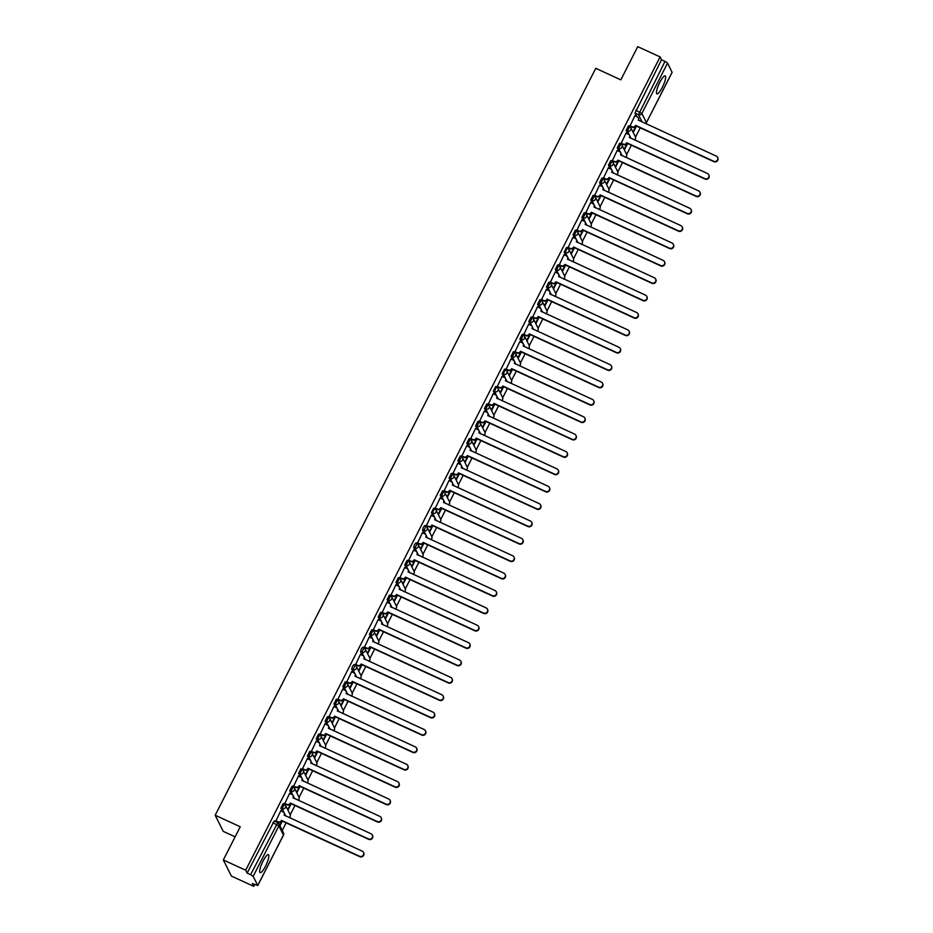 <?xml version="1.0" encoding="UTF-8"?>
<svg xmlns="http://www.w3.org/2000/svg" width="933" height="933" viewBox="0 0 933 933"><rect width="100%" height="100%" fill="white"/><g stroke="black" fill="none" stroke-linecap="round" stroke-linejoin="round"><path stroke-width="1.4" d="M283.142 803.663L280.88 808.118L282.116 808.689L284.378 804.234A2.542 2.437 153.4 0 1 285.498 807.5A2.542 2.437 -26.6 0 1 282.116 808.689L285.801 816.06M291.994 786.297L289.731 790.752L290.968 791.312L293.23 786.857A2.542 2.437 153.4 0 1 294.35 790.123A2.542 2.437 -26.6 0 1 290.968 791.312L294.653 798.683M300.858 768.92L298.583 773.375L299.82 773.935L302.094 769.48A2.542 2.437 153.4 0 1 303.202 772.746A2.542 2.437 -26.6 0 1 299.82 773.935L303.505 781.318M309.709 751.543L307.435 755.998L308.671 756.57L310.946 752.115A2.542 2.437 153.4 0 1 312.054 755.368A2.542 2.437 -26.6 0 1 308.671 756.57L312.357 763.94M318.561 734.166L316.287 738.621L317.523 739.193L319.797 734.737A2.542 2.437 153.4 0 1 320.905 737.991A2.542 2.437 -26.6 0 1 317.523 739.193L321.209 746.563M327.413 716.789L325.139 721.244L326.375 721.815L328.649 717.36A2.542 2.437 153.4 0 1 329.757 720.614A2.542 2.437 -26.6 0 1 326.375 721.815L330.06 729.186M336.265 699.412L333.991 703.867L335.227 704.438L337.501 699.983A2.542 2.437 153.4 0 1 338.609 703.237A2.542 2.437 -26.6 0 1 335.227 704.438L338.912 711.809M345.117 682.035L342.854 686.49L344.09 687.061L346.353 682.606A2.542 2.437 153.4 0 1 347.473 685.872A2.542 2.437 -26.6 0 1 344.09 687.061L347.776 694.432M353.969 664.669L352.511 666.244L351.706 669.124L352.942 669.684L355.205 665.229A2.542 2.437 153.4 0 1 356.324 668.495A2.542 2.437 -26.6 0 1 352.942 669.684L356.628 677.055M362.82 647.292L361.363 648.867L360.558 651.747L361.794 652.307L364.057 647.852A2.542 2.437 153.4 0 1 365.176 651.117A2.542 2.437 -26.6 0 1 361.794 652.307L365.479 659.689M371.684 629.915L369.41 634.37L370.646 634.941L372.92 630.486A2.542 2.437 153.4 0 1 374.028 633.74A2.542 2.437 -26.6 0 1 370.646 634.941L374.331 642.312M380.536 612.538L378.262 616.993L379.498 617.564L381.772 613.109A2.542 2.437 153.4 0 1 382.88 616.363A2.542 2.437 -26.6 0 1 379.498 617.564L383.183 624.935M389.388 595.161L387.113 599.616L388.35 600.187L390.624 595.732A2.542 2.437 153.4 0 1 391.732 598.986A2.542 2.437 -26.6 0 1 388.35 600.187L392.035 607.558M398.239 577.784L395.965 582.239L397.201 582.81L399.476 578.355A2.542 2.437 153.4 0 1 400.584 581.609A2.542 2.437 -26.6 0 1 397.201 582.81L400.887 590.181M407.091 560.406L404.817 564.862L406.053 565.433L408.327 560.978A2.542 2.437 153.4 0 1 409.435 564.243A2.542 2.437 -26.6 0 1 406.053 565.433L409.739 572.804M415.943 543.041L414.485 544.615L413.681 547.496L414.917 548.056L417.179 543.601A2.542 2.437 153.4 0 1 418.299 546.866A2.542 2.437 -26.6 0 1 414.917 548.056L418.602 555.427M424.795 525.664L423.337 527.238L422.532 530.119L423.769 530.679L426.031 526.224A2.542 2.437 153.4 0 1 427.151 529.489A2.542 2.437 -26.6 0 1 423.769 530.679L427.454 538.061M433.647 508.287L431.384 512.742L432.62 513.313L433.425 510.433L434.883 508.858A2.542 2.437 153.4 0 1 436.003 512.112A2.542 2.437 -26.6 0 1 432.62 513.313L436.306 520.684M442.51 490.91L440.236 495.365L441.472 495.936L443.746 491.481A2.542 2.437 153.4 0 1 444.854 494.735A2.542 2.437 -26.6 0 1 441.472 495.936L445.158 503.307M451.362 473.532L449.088 477.988L450.324 478.559L452.598 474.104A2.542 2.437 153.4 0 1 453.706 477.358A2.542 2.437 -26.6 0 1 450.324 478.559L454.009 485.93M460.214 456.155L457.94 460.61L459.176 461.182L461.45 456.727A2.542 2.437 153.4 0 1 462.558 459.981A2.542 2.437 -26.6 0 1 459.176 461.182L462.861 468.553M469.066 438.778L466.792 443.233L468.028 443.805L470.302 439.35A2.542 2.437 153.4 0 1 471.41 442.615A2.542 2.437 -26.6 0 1 468.028 443.805L471.713 451.175M477.918 421.413L475.643 425.868L476.88 426.428L479.154 421.973A2.542 2.437 153.4 0 1 480.262 425.238A2.542 2.437 -26.6 0 1 476.88 426.428L480.565 433.798M486.769 404.036L484.495 408.491L485.731 409.051L488.006 404.595A2.542 2.437 153.4 0 1 489.125 407.861A2.542 2.437 -26.6 0 1 485.731 409.051L489.417 416.433M495.621 386.659L493.359 391.114L494.595 391.685L495.4 388.804L496.857 387.23A2.542 2.437 153.4 0 1 497.977 390.484A2.542 2.437 -26.6 0 1 494.595 391.685L498.28 399.056M504.473 369.281L502.211 373.736L503.447 374.308L504.252 371.427L505.709 369.853A2.542 2.437 153.4 0 1 506.829 373.107A2.542 2.437 -26.6 0 1 503.447 374.308L507.132 381.679M513.325 351.904L511.062 356.359L512.299 356.931L514.561 352.476A2.542 2.437 153.4 0 1 515.681 355.73A2.542 2.437 -26.6 0 1 512.299 356.931L515.984 364.302M522.188 334.527L519.914 338.982L521.15 339.554L523.425 335.099A2.542 2.437 153.4 0 1 524.533 338.352A2.542 2.437 -26.6 0 1 521.15 339.554L524.836 346.924M531.04 317.15L528.766 321.605L530.002 322.177L532.276 317.721A2.542 2.437 153.4 0 1 533.384 320.987A2.542 2.437 -26.6 0 1 530.002 322.177L533.688 329.547M539.892 299.785L537.618 304.24L538.854 304.799L541.128 300.344A2.542 2.437 153.4 0 1 542.236 303.61A2.542 2.437 -26.6 0 1 538.854 304.799L542.539 312.17M548.744 282.407L546.47 286.863L547.706 287.422L549.98 282.967A2.542 2.437 153.4 0 1 551.088 286.233A2.542 2.437 -26.6 0 1 547.706 287.422L551.391 294.805M557.596 265.03L555.322 269.485L556.558 270.057L558.832 265.602A2.542 2.437 153.4 0 1 559.94 268.856A2.542 2.437 -26.6 0 1 556.558 270.057L560.243 277.428M566.448 247.653L564.185 252.108L565.421 252.68L566.226 249.799L567.684 248.225A2.542 2.437 153.4 0 1 568.803 251.478A2.542 2.437 -26.6 0 1 565.421 252.68L569.107 260.05M575.299 230.276L573.037 234.731L574.273 235.303L576.536 230.848A2.542 2.437 153.4 0 1 577.655 234.101A2.542 2.437 -26.6 0 1 574.273 235.303L577.959 242.673M584.151 212.899L581.889 217.354L583.125 217.925L585.388 213.47A2.542 2.437 153.4 0 1 586.507 216.724A2.542 2.437 -26.6 0 1 583.125 217.925L586.81 225.296M593.015 195.522L590.741 199.977L591.977 200.548L594.251 196.093A2.542 2.437 153.4 0 1 595.359 199.359A2.542 2.437 -26.6 0 1 591.977 200.548L595.662 207.919M601.867 178.156L599.592 182.611L600.829 183.171L603.103 178.716A2.542 2.437 153.4 0 1 604.211 181.982A2.542 2.437 -26.6 0 1 600.829 183.171L604.514 190.542M610.718 160.779L608.444 165.234L609.681 165.794L611.955 161.339A2.542 2.437 153.4 0 1 613.063 164.605A2.542 2.437 -26.6 0 1 609.681 165.794L613.366 173.176M619.57 143.402L617.296 147.857L618.532 148.429L620.807 143.974A2.542 2.437 153.4 0 1 621.914 147.227A2.542 2.437 -26.6 0 1 618.532 148.429L622.218 155.799M628.422 126.025L626.148 130.48L627.384 131.052L629.658 126.596A2.542 2.437 153.4 0 1 630.766 129.85A2.542 2.437 -26.6 0 1 627.384 131.052L631.07 138.422M662.325 87.399A9.901 2.228 114.7 0 0 665.194 75.888A9.901 2.228 114.7 0 0 659.806 82.361A9.901 2.228 114.7 0 0 656.937 93.871A9.901 2.228 114.7 0 0 662.325 87.399M265.52 866.174A9.901 2.228 114.7 0 0 268.389 854.663A9.901 2.228 114.7 0 0 263.001 861.147A9.901 2.228 114.7 0 0 260.12 872.658A9.901 2.228 114.7 0 0 265.52 866.174M223.337 859.958L240.248 826.766L215.185 815.255L595.767 68.331L620.83 79.841L637.74 46.65L660.097 56.925L245.706 870.232L223.337 859.958L231.396 876.075L253.764 886.35L254.662 884.566M282.256 830.428L286.116 822.859M290.221 814.789L294.968 805.482M299.073 797.423L303.82 788.105M307.925 780.046L312.672 770.728M316.777 762.669L321.523 753.351M325.629 745.292L330.375 735.974M334.481 727.915L339.227 718.597M343.344 710.538L348.091 701.231M352.196 693.161L356.942 683.854M361.048 675.795L365.794 666.477M369.9 658.418L374.646 649.1M378.751 641.041L383.498 631.723M387.603 623.664L392.35 614.346M396.455 606.287L401.202 596.968M405.307 588.91L410.054 579.603M414.17 571.532L418.917 562.226M423.022 554.167L427.769 544.849M431.874 536.79L436.621 527.472M440.726 519.413L445.473 510.094M449.578 502.036L454.324 492.717M458.43 484.659L463.176 475.34M467.281 467.281L472.028 457.975M476.133 449.904L480.88 440.598M484.997 432.539L489.732 423.22M493.849 415.162L498.595 405.843M502.7 397.785L507.447 388.466M511.552 380.407L516.299 371.089M520.404 363.03L525.151 353.712M529.256 345.653L534.003 336.346M538.108 328.276L542.854 318.969M546.96 310.911L551.706 301.592M555.811 293.533L560.558 284.215M564.675 276.156L569.422 266.838M573.527 258.779L578.273 249.461M582.379 241.402L587.125 232.084M591.23 224.025L595.977 214.718M600.082 206.648L604.829 197.341M608.934 189.282L613.681 179.964M617.786 171.905L622.533 162.587M626.638 154.528L631.384 145.21M635.501 137.151L640.248 127.833M235.116 836.831L223.244 831.373L215.185 815.255M253.764 886.35L252.33 883.493L257.741 885.487L253.181 876.355L250.615 874.676L277.777 822.638A2.542 2.437 -26.6 0 1 278.909 823.734A2.542 2.542 0 0 0 277.707 822.568L274.29 821.04M245.706 870.232L247.128 873.078L250.615 874.676M636.773 116.637L635.011 113.103L638.487 114.701L665.007 61.38L667.585 63.059L672.052 72.354M665.007 61.38L661.532 59.782L660.097 56.925M634.872 115.774L629.985 126.083M626.02 133.151L621.133 143.46M617.168 150.516L612.281 160.838M608.316 167.893L603.429 178.203M599.464 185.27L594.578 195.58M590.612 202.648L585.726 212.957M581.76 220.025L576.874 230.334M572.909 237.402L568.01 247.712M564.045 254.779L559.159 265.089M555.193 272.144L550.307 282.466M546.341 289.522L541.455 299.831M537.49 306.899L532.603 317.208M528.638 324.276L523.751 334.585M519.786 341.653L514.899 351.963M510.934 359.03L506.048 369.34M502.082 376.407L497.196 386.717M493.23 393.773L488.332 404.094M484.367 411.15L479.48 421.459M475.515 428.527L470.629 438.837M466.663 445.904L461.777 456.214M457.811 463.281L452.925 473.591M448.96 480.658L444.073 490.968M440.108 498.035L435.221 508.345M431.256 515.401L426.369 525.711M422.404 532.778L417.506 543.088M413.541 550.155L408.654 560.465M404.689 567.532L399.802 577.842M395.837 584.909L390.95 595.219M386.985 602.286L382.098 612.596M378.133 619.664L373.247 629.973M369.281 637.029L364.395 647.339M360.43 654.406L355.543 664.716M351.578 671.783L346.679 682.093M342.714 689.16L337.828 699.47M333.862 706.538L328.976 716.847M325.011 723.915L320.124 734.224M316.159 741.292L311.272 751.601M307.307 758.657L302.42 768.967M298.455 776.034L293.568 786.344M289.603 793.412L284.717 803.721M280.751 810.789L275.865 821.098M282.641 811.663L280.88 808.118M291.493 794.286L289.731 790.752M300.356 776.909L298.583 773.375M309.208 759.532L307.435 755.998M318.06 742.155L316.287 738.621M326.912 724.778L325.139 721.244M335.763 707.412L333.991 703.867M344.615 690.035L342.854 686.49M353.467 672.658L351.706 669.124M362.319 655.281L360.558 651.747M371.182 637.904L369.41 634.37M380.034 620.527L378.262 616.993M388.886 603.15L387.113 599.616M397.738 585.784L395.965 582.239M406.59 568.407L404.817 564.862M415.442 551.03L413.681 547.496M424.293 533.653L422.532 530.119M433.145 516.276L431.384 512.742M441.997 498.898L440.236 495.365M450.861 481.521L449.088 477.988M459.712 464.156L457.94 460.61M468.564 446.779L466.792 443.233M477.416 429.402L475.643 425.868M486.268 412.024L484.495 408.491M495.12 394.647L493.359 391.114M503.972 377.27L502.211 373.736M512.823 359.893L511.062 356.359M521.687 342.528L519.914 338.982M530.539 325.151L528.766 321.605M539.391 307.773L537.618 304.24M548.242 290.396L546.47 286.863M557.094 273.019L555.322 269.485M565.946 255.642L564.185 252.108M574.798 238.265L573.037 234.731M583.65 220.899L581.889 217.354M592.513 203.522L590.741 199.977M601.365 186.145L599.592 182.611M610.217 168.768L608.444 165.234M619.069 151.391L617.296 147.857M627.921 134.014L626.148 130.48M279.958 825.833L282.349 821.122M287.935 810.171L291.213 803.756M296.787 792.793L300.064 786.379M305.639 775.416L308.916 769.002M314.503 758.039L317.768 751.625M323.354 740.662L326.62 734.248M332.206 723.297L335.472 716.871M341.058 705.919L344.324 699.493M349.91 688.542L353.175 682.128M358.762 671.165L362.039 664.751M367.614 653.788L370.891 647.374M376.466 636.411L379.743 629.997M385.329 619.034L388.594 612.619M394.181 601.668L397.446 595.242M403.033 584.291L406.298 577.865M411.885 566.914L415.15 560.5M420.736 549.537L424.002 543.123M429.588 532.16L432.854 525.745M438.44 514.783L441.717 508.368M447.292 497.406L450.569 490.991M456.144 480.04L459.421 473.614M465.007 462.663L468.273 456.237M473.859 445.286L477.125 438.872M482.711 427.909L485.976 421.494M491.563 410.532L494.828 404.117M500.415 393.155L503.68 386.74M509.266 375.777L512.544 369.363M518.118 358.412L521.395 351.986M526.97 341.035L530.247 334.62M535.834 323.658L539.099 317.243M544.685 306.281L547.951 299.866M553.537 288.903L556.803 282.489M562.389 271.526L565.655 265.112M571.241 254.149L574.506 247.735M580.093 236.784L583.37 230.358M588.945 219.407L592.222 212.992M597.796 202.029L601.074 195.615M606.66 184.652L609.925 178.238M615.512 167.275L618.777 160.861M624.364 149.898L627.629 143.484M633.215 132.521L636.481 126.107M636.084 125.932L632.971 132.043M247.128 873.078L274.22 820.958M661.532 59.782L635.011 113.103M627.233 143.297L624.119 149.42M618.381 160.674L615.267 166.797M609.529 178.051L606.415 184.174M600.677 195.429L597.563 201.54M591.825 212.806L588.711 218.917M582.973 230.183L579.848 236.294M574.11 247.56L570.996 253.671M565.258 264.925L562.144 271.048M556.406 282.302L553.292 288.425M547.554 299.68L544.44 305.802M538.703 317.057L535.589 323.168M529.851 334.434L526.737 340.545M520.999 351.811L517.885 357.922M512.147 369.188L509.021 375.299M503.295 386.554L500.17 392.676M494.432 403.931L491.318 410.054M485.58 421.308L482.466 427.431M476.728 438.685L473.614 444.796M467.876 456.062L464.762 462.173M459.024 473.439L455.91 479.55M450.173 490.816L447.059 496.927M441.321 508.182L438.207 514.305M432.469 525.559L429.343 531.682M423.605 542.936L420.491 549.059M414.753 560.313L411.64 566.424M405.902 577.69L402.788 583.801M397.05 595.067L393.936 601.179M388.198 612.445L385.084 618.556M379.346 629.81L376.232 635.933M370.494 647.187L367.38 653.31M361.642 664.564L358.517 670.687M352.779 681.941L349.665 688.053M343.927 699.318L340.813 705.43M335.075 716.696L331.961 722.807M326.223 734.073L323.11 740.184M317.372 751.438L314.258 757.561M308.52 768.815L305.406 774.938M299.668 786.192L296.554 792.315M290.816 803.57L287.691 809.681M281.964 820.947L279.713 825.343M629.728 125.64L632.107 126.736A2.542 2.437 -26.6 0 0 635.501 125.535L635.7 125.955A2.542 2.437 153.4 0 1 632.317 127.156L629.892 126.037M638.394 118.129A2.542 2.437 153.4 0 1 638.534 120.404M717.699 157.595A2.916 2.799 153.4 0 1 713.897 161.666L635.793 125.792M635.583 125.372L713.687 161.246A2.916 2.799 -26.6 0 0 717.605 157.385A2.916 2.799 -26.6 0 0 716.299 156.126L638.277 120.077A2.542 2.437 -26.6 0 0 637.169 116.823L634.778 115.727M620.877 143.017L623.256 144.114A2.542 2.437 -26.6 0 0 626.638 142.912L626.848 143.332A2.542 2.437 153.4 0 1 623.466 144.533L621.04 143.414M629.542 135.507A2.542 2.437 153.4 0 1 629.682 137.781M708.847 174.972A2.916 2.799 153.4 0 1 705.045 179.043L626.941 143.169M626.731 142.749L704.835 178.623A2.916 2.799 -26.6 0 0 708.753 174.763A2.916 2.799 -26.6 0 0 707.447 173.503L629.425 137.454A2.542 2.437 -26.6 0 0 628.306 134.2L625.926 133.104M612.025 160.383L614.404 161.479A2.542 2.437 -26.6 0 0 617.786 160.289L617.996 160.709A2.542 2.437 153.4 0 1 614.614 161.899L612.188 160.791M620.69 152.884A2.542 2.437 153.4 0 1 620.83 155.158M699.995 192.35A2.916 2.799 153.4 0 1 696.193 196.42L618.089 160.546M617.879 160.126L695.983 196A2.916 2.799 -26.6 0 0 699.902 192.128A2.916 2.799 -26.6 0 0 698.595 190.88L620.573 154.831A2.542 2.437 -26.6 0 0 619.454 151.578L617.075 150.481M603.161 177.76L605.552 178.856A2.542 2.437 -26.6 0 0 608.934 177.667L609.144 178.086A2.542 2.437 153.4 0 1 605.762 179.276L603.324 178.156M611.838 170.249A2.542 2.437 153.4 0 1 611.978 172.535M691.143 209.727A2.916 2.799 153.4 0 1 687.341 213.797L609.226 177.911M609.016 177.503L687.131 213.377A2.916 2.799 -26.6 0 0 691.038 209.505A2.916 2.799 -26.6 0 0 689.732 208.246L611.721 172.208A2.542 2.437 -26.6 0 0 610.602 168.943L608.223 167.847M594.309 195.137L596.7 196.233A2.542 2.437 -26.6 0 0 600.082 195.044L600.292 195.463A2.542 2.437 153.4 0 1 596.91 196.653L594.473 195.533M602.986 187.626A2.542 2.437 153.4 0 1 603.115 189.9M682.291 227.092A2.916 2.799 153.4 0 1 678.478 231.174L600.374 195.289M600.164 194.869L678.268 230.754A2.916 2.799 -26.6 0 0 682.186 226.882A2.916 2.799 -26.6 0 0 680.88 225.623L602.858 189.586A2.542 2.437 -26.6 0 0 601.75 186.32L599.359 185.224M585.457 212.514L587.848 213.61A2.542 2.437 -26.6 0 0 591.23 212.421L591.44 212.841A2.542 2.437 153.4 0 1 588.058 214.03L585.621 212.911M594.123 205.003A2.542 2.437 153.4 0 1 594.263 207.278M673.428 244.469A2.916 2.799 153.4 0 1 669.626 248.54L591.522 212.666M591.312 212.246L669.416 248.131A2.916 2.799 -26.6 0 0 673.334 244.259A2.916 2.799 -26.6 0 0 672.028 243L594.006 206.963A2.542 2.437 -26.6 0 0 592.898 203.697L590.507 202.601M576.606 229.891L578.996 230.987A2.542 2.437 -26.6 0 0 582.379 229.786L582.589 230.206A2.542 2.437 153.4 0 1 579.206 231.407L576.769 230.288M585.271 222.381A2.542 2.437 153.4 0 1 585.411 224.655M664.576 261.846A2.916 2.799 153.4 0 1 660.774 265.917L582.67 230.043M582.46 229.623L660.564 265.497A2.916 2.799 -26.6 0 0 664.483 261.637A2.916 2.799 -26.6 0 0 663.176 260.377L585.154 224.328A2.542 2.437 -26.6 0 0 584.046 221.074L581.656 219.978M567.754 247.268L570.145 248.365A2.542 2.437 -26.6 0 0 573.527 247.163L573.737 247.583A2.542 2.437 153.4 0 1 570.355 248.784L567.917 247.665M576.419 239.758A2.542 2.437 153.4 0 1 576.559 242.032M655.724 279.224A2.916 2.799 153.4 0 1 651.922 283.294L573.818 247.42M573.608 247L651.712 282.874A2.916 2.799 -26.6 0 0 655.631 279.014A2.916 2.799 -26.6 0 0 654.325 277.754L576.302 241.705A2.542 2.437 -26.6 0 0 575.194 238.451L572.804 237.355M558.902 264.645L561.293 265.742A2.542 2.437 -26.6 0 0 564.675 264.54L564.885 264.96A2.542 2.437 153.4 0 1 561.491 266.162L559.065 265.042M567.567 257.135A2.542 2.437 153.4 0 1 567.707 259.409M646.872 296.601A2.916 2.799 153.4 0 1 643.07 300.671L564.966 264.797M564.757 264.377L642.86 300.251A2.916 2.799 -26.6 0 0 646.779 296.379A2.916 2.799 -26.6 0 0 645.473 295.131L567.451 259.082A2.542 2.437 -26.6 0 0 566.343 255.829L563.952 254.732M550.05 282.011L552.429 283.107A2.542 2.437 -26.6 0 0 555.811 281.918L556.021 282.337A2.542 2.437 153.4 0 1 552.639 283.527L550.213 282.419M558.715 274.512A2.542 2.437 153.4 0 1 558.855 276.786M638.02 313.978A2.916 2.799 153.4 0 1 634.218 318.048L556.115 282.174M555.905 281.754L634.008 317.628A2.916 2.799 -26.6 0 0 637.927 313.756A2.916 2.799 -26.6 0 0 636.621 312.508L558.599 276.46A2.542 2.437 -26.6 0 0 557.479 273.194L555.1 272.109M541.198 299.388L543.577 300.484A2.542 2.437 -26.6 0 0 546.96 299.295L547.17 299.715A2.542 2.437 153.4 0 1 543.787 300.904L541.362 299.785M549.864 291.877A2.542 2.437 153.4 0 1 550.004 294.163M629.169 331.355A2.916 2.799 153.4 0 1 625.367 335.425L547.263 299.54M547.053 299.131L625.157 335.005A2.916 2.799 -26.6 0 0 629.075 331.133A2.916 2.799 -26.6 0 0 627.769 329.874L549.747 293.837A2.542 2.437 -26.6 0 0 548.627 290.571L546.248 289.475M532.346 316.765L534.726 317.861A2.542 2.437 -26.6 0 0 538.108 316.672L538.318 317.092A2.542 2.437 153.4 0 1 534.936 318.281L532.498 317.162M541.012 309.255A2.542 2.437 153.4 0 1 541.152 311.529M620.317 348.72A2.916 2.799 153.4 0 1 616.515 352.802L538.399 316.917M538.189 316.497L616.305 352.382A2.916 2.799 -26.6 0 0 620.212 348.51A2.916 2.799 -26.6 0 0 618.906 347.251L540.895 311.214A2.542 2.437 -26.6 0 0 539.775 307.948L537.396 306.852M523.483 334.142L525.874 335.239A2.542 2.437 -26.6 0 0 529.256 334.049L529.466 334.469A2.542 2.437 153.4 0 1 526.084 335.658L523.646 334.539M532.16 326.632A2.542 2.437 153.4 0 1 532.288 328.906M611.465 366.098A2.916 2.799 153.4 0 1 607.651 370.168L529.547 334.294M529.338 333.874L607.453 369.76A2.916 2.799 -26.6 0 0 611.36 365.888A2.916 2.799 -26.6 0 0 610.054 364.628L532.043 328.591A2.542 2.437 -26.6 0 0 530.924 325.325L528.533 324.229M514.631 351.519L517.022 352.616A2.542 2.437 -26.6 0 0 520.404 351.414L520.614 351.834A2.542 2.437 153.4 0 1 517.232 353.036L514.794 351.916M523.296 344.009A2.542 2.437 153.4 0 1 523.436 346.283M602.601 383.475A2.916 2.799 153.4 0 1 598.799 387.545L520.696 351.671M520.486 351.251L598.589 387.125A2.916 2.799 -26.6 0 0 602.508 383.265A2.916 2.799 -26.6 0 0 601.202 382.005L523.18 345.956A2.542 2.437 -26.6 0 0 522.072 342.703L519.681 341.606M505.779 368.897L508.17 369.993A2.542 2.437 -26.6 0 0 511.552 368.792L511.762 369.211A2.542 2.437 153.4 0 1 508.38 370.413L505.943 369.293M514.445 361.386A2.542 2.437 153.4 0 1 514.584 363.66M593.75 400.852A2.916 2.799 153.4 0 1 589.948 404.922L511.844 369.048M511.634 368.628L589.738 404.502A2.916 2.799 -26.6 0 0 593.656 400.642A2.916 2.799 -26.6 0 0 592.35 399.382L514.328 363.334A2.542 2.437 -26.6 0 0 513.22 360.08L510.829 358.983M496.927 386.274L499.318 387.37A2.542 2.437 -26.6 0 0 502.7 386.169L502.91 386.589A2.542 2.437 153.4 0 1 499.528 387.79L497.091 386.67M505.593 378.763A2.542 2.437 153.4 0 1 505.733 381.037M584.898 418.229A2.916 2.799 153.4 0 1 581.096 422.299L502.992 386.425M502.782 386.005L580.886 421.879A2.916 2.799 -26.6 0 0 584.804 418.007A2.916 2.799 -26.6 0 0 583.498 416.759L505.476 380.711A2.542 2.437 -26.6 0 0 504.368 377.457L501.977 376.361M488.076 403.639L490.466 404.735A2.542 2.437 -26.6 0 0 493.849 403.546L494.058 403.966A2.542 2.437 153.4 0 1 490.676 405.155L488.239 404.047M496.741 396.14A2.542 2.437 153.4 0 1 496.881 398.414M576.046 435.606A2.916 2.799 153.4 0 1 572.244 439.676L494.14 403.802M493.93 403.383L572.034 439.256A2.916 2.799 -26.6 0 0 575.953 435.384A2.916 2.799 -26.6 0 0 574.646 434.137L496.624 398.088A2.542 2.437 -26.6 0 0 495.516 394.822L493.125 393.738M479.224 421.016L481.603 422.113A2.542 2.437 -26.6 0 0 484.985 420.923L485.195 421.343A2.542 2.437 153.4 0 1 481.813 422.532L479.387 421.413M487.889 413.506A2.542 2.437 153.4 0 1 488.029 415.791M567.194 452.983A2.916 2.799 153.4 0 1 563.392 457.053L485.288 421.168M485.078 420.76L563.182 456.634A2.916 2.799 -26.6 0 0 567.101 452.762A2.916 2.799 -26.6 0 0 565.795 451.502L487.772 415.465A2.542 2.437 -26.6 0 0 486.664 412.199L484.274 411.103M470.372 438.393L472.751 439.49A2.542 2.437 -26.6 0 0 476.133 438.3L476.343 438.72A2.542 2.437 153.4 0 1 472.961 439.909L470.535 438.79M479.037 430.883A2.542 2.437 153.4 0 1 479.177 433.157M558.342 470.349A2.916 2.799 153.4 0 1 554.54 474.43L476.436 438.545M476.227 438.125L554.33 474.011A2.916 2.799 -26.6 0 0 558.249 470.139A2.916 2.799 -26.6 0 0 556.943 468.879L478.921 432.842A2.542 2.437 -26.6 0 0 477.801 429.577L475.422 428.48M461.52 455.771L463.899 456.867A2.542 2.437 -26.6 0 0 467.281 455.677L467.491 456.097A2.542 2.437 153.4 0 1 464.109 457.287L461.683 456.167M470.185 448.26A2.542 2.437 153.4 0 1 470.325 450.534M549.49 487.726A2.916 2.799 153.4 0 1 545.688 491.796L467.573 455.922M467.375 455.502L545.478 491.376A2.916 2.799 -26.6 0 0 549.397 487.516A2.916 2.799 -26.6 0 0 548.091 486.256L470.069 450.219A2.542 2.437 -26.6 0 0 468.949 446.954L466.57 445.857M452.657 473.148L455.047 474.244A2.542 2.437 -26.6 0 0 458.43 473.043L458.639 473.463A2.542 2.437 153.4 0 1 455.257 474.664L452.82 473.544M461.334 465.637A2.542 2.437 153.4 0 1 461.462 467.911M540.639 505.103A2.916 2.799 153.4 0 1 536.837 509.173L458.721 473.299M458.511 472.879L536.627 508.753A2.916 2.799 -26.6 0 0 540.534 504.893A2.916 2.799 -26.6 0 0 539.227 503.633L461.217 467.585A2.542 2.437 -26.6 0 0 460.097 464.331L457.718 463.234M443.805 490.525L446.196 491.621A2.542 2.437 -26.6 0 0 449.578 490.42L449.788 490.84A2.542 2.437 153.4 0 1 446.406 492.041L443.968 490.921M452.47 483.014A2.542 2.437 153.4 0 1 452.61 485.288M531.775 522.48A2.916 2.799 153.4 0 1 527.973 526.55L449.869 490.676M449.659 490.257L527.763 526.13A2.916 2.799 -26.6 0 0 531.682 522.27A2.916 2.799 -26.6 0 0 530.376 521.011L452.353 484.962A2.542 2.437 -26.6 0 0 451.245 481.708L448.855 480.612M434.953 507.902L437.344 508.998A2.542 2.437 -26.6 0 0 440.726 507.797L440.936 508.217A2.542 2.437 153.4 0 1 437.554 509.418L435.116 508.298M443.618 500.391A2.542 2.437 153.4 0 1 443.758 502.665M522.923 539.857A2.916 2.799 153.4 0 1 519.121 543.927L441.017 508.053M440.808 507.634L518.911 543.507A2.916 2.799 -26.6 0 0 522.83 539.636A2.916 2.799 -26.6 0 0 521.524 538.388L443.502 502.339A2.542 2.437 -26.6 0 0 442.394 499.085L440.003 497.989M426.101 525.267L428.492 526.364A2.542 2.437 -26.6 0 0 431.874 525.174L432.084 525.594A2.542 2.437 153.4 0 1 428.702 526.783L426.264 525.676M434.766 517.768A2.542 2.437 153.4 0 1 434.906 520.043M514.071 557.234A2.916 2.799 153.4 0 1 510.269 561.304L432.166 525.431M431.956 525.011L510.059 560.885A2.916 2.799 -26.6 0 0 513.978 557.013A2.916 2.799 -26.6 0 0 512.672 555.765L434.65 519.716A2.542 2.437 -26.6 0 0 433.542 516.45L431.151 515.354M417.249 542.644L419.64 543.741A2.542 2.437 -26.6 0 0 423.022 542.551L423.232 542.971A2.542 2.437 153.4 0 1 419.85 544.161L417.413 543.041M425.914 535.134A2.542 2.437 153.4 0 1 426.054 537.42M505.219 574.611A2.916 2.799 153.4 0 1 501.418 578.682L423.314 542.796M423.104 542.388L501.208 578.262A2.916 2.799 -26.6 0 0 505.126 574.39A2.916 2.799 -26.6 0 0 503.82 573.13L425.798 537.093A2.542 2.437 -26.6 0 0 424.69 533.828L422.299 532.731M408.397 560.022L410.777 561.118A2.542 2.437 -26.6 0 0 414.17 559.928L414.369 560.348A2.542 2.437 153.4 0 1 410.986 561.538L408.561 560.418M417.063 552.511A2.542 2.437 153.4 0 1 417.203 554.785M496.368 591.977A2.916 2.799 153.4 0 1 492.566 596.059L414.462 560.173M414.252 559.753L492.356 595.639A2.916 2.799 -26.6 0 0 496.274 591.767A2.916 2.799 -26.6 0 0 494.968 590.507L416.946 554.47A2.542 2.437 -26.6 0 0 415.838 551.205L413.447 550.108M399.546 577.399L401.925 578.495A2.542 2.437 -26.6 0 0 405.307 577.305L405.517 577.725A2.542 2.437 153.4 0 1 402.135 578.915L399.709 577.795M408.211 569.888A2.542 2.437 153.4 0 1 408.351 572.162M487.516 609.354A2.916 2.799 153.4 0 1 483.714 613.424L405.61 577.55M405.4 577.13L483.504 613.004A2.916 2.799 -26.6 0 0 487.423 609.144A2.916 2.799 -26.6 0 0 486.116 607.884L408.094 571.847A2.542 2.437 -26.6 0 0 406.975 568.582L404.595 567.486M390.694 594.776L393.073 595.872A2.542 2.437 -26.6 0 0 396.455 594.671L396.665 595.091A2.542 2.437 153.4 0 1 393.283 596.292L390.857 595.172M399.359 587.265A2.542 2.437 153.4 0 1 399.499 589.539M478.664 626.731A2.916 2.799 153.4 0 1 474.862 630.801L396.758 594.927M396.548 594.508L474.652 630.381A2.916 2.799 -26.6 0 0 478.571 626.521A2.916 2.799 -26.6 0 0 477.264 625.262L399.242 589.213A2.542 2.437 -26.6 0 0 398.123 585.959L395.744 584.863M381.83 612.153L384.221 613.249A2.542 2.437 -26.6 0 0 387.603 612.048L387.813 612.468A2.542 2.437 153.4 0 1 384.431 613.669L381.994 612.549M390.507 604.642A2.542 2.437 153.4 0 1 390.647 606.916M469.812 644.108A2.916 2.799 153.4 0 1 466.01 648.178L387.895 612.305M387.685 611.885L465.8 647.759A2.916 2.799 -26.6 0 0 469.707 643.898A2.916 2.799 -26.6 0 0 468.401 642.639L390.391 606.59A2.542 2.437 -26.6 0 0 389.271 603.336L386.892 602.24M372.978 629.53L375.369 630.626A2.542 2.437 -26.6 0 0 378.751 629.425L378.961 629.845A2.542 2.437 153.4 0 1 375.579 631.046L373.142 629.927M381.655 622.019A2.542 2.437 153.4 0 1 381.784 624.294M460.96 661.485A2.916 2.799 153.4 0 1 457.147 665.556L379.043 629.682M378.833 629.262L456.937 665.136A2.916 2.799 -26.6 0 0 460.855 661.264A2.916 2.799 -26.6 0 0 459.549 660.016L381.527 623.967A2.542 2.437 -26.6 0 0 380.419 620.713L378.028 619.617M364.127 646.896L366.517 647.992A2.542 2.437 -26.6 0 0 369.9 646.802L370.109 647.222A2.542 2.437 153.4 0 1 366.727 648.412L364.29 647.304M372.792 639.397A2.542 2.437 153.4 0 1 372.932 641.671M452.097 678.862A2.916 2.799 153.4 0 1 448.295 682.933L370.191 647.059M369.981 646.639L448.085 682.513A2.916 2.799 -26.6 0 0 452.004 678.641A2.916 2.799 -26.6 0 0 450.697 677.393L372.675 641.344A2.542 2.437 -26.6 0 0 371.567 638.079L369.176 636.982M355.275 664.273L357.666 665.369A2.542 2.437 -26.6 0 0 361.048 664.179L361.258 664.599A2.542 2.437 153.4 0 1 357.875 665.789L355.438 664.669M363.94 656.762A2.542 2.437 153.4 0 1 364.08 659.048M443.245 696.24A2.916 2.799 153.4 0 1 439.443 700.31L361.339 664.424M361.129 664.016L439.233 699.89A2.916 2.799 -26.6 0 0 443.152 696.018A2.916 2.799 -26.6 0 0 441.845 694.758L363.823 658.721A2.542 2.437 -26.6 0 0 362.715 655.456L360.325 654.36M346.423 681.65L348.814 682.746A2.542 2.437 -26.6 0 0 352.196 681.557L352.406 681.976A2.542 2.437 153.4 0 1 349.024 683.166L346.586 682.046M355.088 674.139A2.542 2.437 153.4 0 1 355.228 676.413M434.393 713.605A2.916 2.799 153.4 0 1 430.591 717.687L352.487 681.801M352.277 681.382L430.381 717.267A2.916 2.799 -26.6 0 0 434.3 713.395A2.916 2.799 -26.6 0 0 432.994 712.136L354.972 676.098A2.542 2.437 -26.6 0 0 353.864 672.833L351.473 671.737M337.571 699.027L339.962 700.123A2.542 2.437 -26.6 0 0 343.344 698.934L343.554 699.342A2.542 2.437 153.4 0 1 340.16 700.543L337.734 699.423M346.236 691.516A2.542 2.437 153.4 0 1 346.376 693.79M425.541 730.982A2.916 2.799 153.4 0 1 421.739 735.052L343.636 699.179M343.426 698.759L421.529 734.633A2.916 2.799 -26.6 0 0 425.448 730.772A2.916 2.799 -26.6 0 0 424.142 729.513L346.12 693.476A2.542 2.437 -26.6 0 0 345.012 690.21L342.621 689.114M328.719 716.404L331.098 717.5A2.542 2.437 -26.6 0 0 334.481 716.299L334.69 716.719A2.542 2.437 153.4 0 1 331.308 717.92L328.882 716.801M337.384 708.893A2.542 2.437 153.4 0 1 337.524 711.168M416.689 748.359A2.916 2.799 153.4 0 1 412.887 752.43L334.784 716.556M334.574 716.136L412.678 752.01A2.916 2.799 -26.6 0 0 416.596 748.149A2.916 2.799 -26.6 0 0 415.29 746.89L337.268 710.841A2.542 2.437 -26.6 0 0 336.148 707.587L333.769 706.491M319.867 733.781L322.247 734.877A2.542 2.437 -26.6 0 0 325.629 733.676L325.839 734.096A2.542 2.437 153.4 0 1 322.456 735.297L320.031 734.178M328.533 726.271A2.542 2.437 153.4 0 1 328.673 728.545M407.838 765.736A2.916 2.799 153.4 0 1 404.036 769.807L325.932 733.933M325.722 733.513L403.826 769.387A2.916 2.799 -26.6 0 0 407.744 765.526A2.916 2.799 -26.6 0 0 406.438 764.267L328.416 728.218A2.542 2.437 -26.6 0 0 327.296 724.964L324.917 723.868M311.016 751.158L313.395 752.255A2.542 2.437 -26.6 0 0 316.777 751.053L316.987 751.473A2.542 2.437 153.4 0 1 313.605 752.674L311.167 751.555M319.681 743.648A2.542 2.437 153.4 0 1 319.821 745.922M398.986 783.114A2.916 2.799 153.4 0 1 395.184 787.184L317.068 751.31M316.858 750.89L394.974 786.764A2.916 2.799 -26.6 0 0 398.881 782.892A2.916 2.799 -26.6 0 0 397.575 781.644L319.564 745.595A2.542 2.437 -26.6 0 0 318.445 742.341L316.065 741.245M302.152 768.524L304.543 769.62A2.542 2.437 -26.6 0 0 307.925 768.43L308.135 768.85A2.542 2.437 153.4 0 1 304.753 770.04L302.315 768.932M310.829 761.025A2.542 2.437 153.4 0 1 310.957 763.299M390.134 800.491A2.916 2.799 153.4 0 1 386.32 804.561L308.217 768.687M308.007 768.267L386.122 804.141A2.916 2.799 -26.6 0 0 390.029 800.269A2.916 2.799 -26.6 0 0 388.723 799.021L310.712 762.972A2.542 2.437 -26.6 0 0 309.593 759.707L307.202 758.611M293.3 785.901L295.691 786.997A2.542 2.437 -26.6 0 0 299.073 785.808L299.283 786.227A2.542 2.437 153.4 0 1 295.901 787.417L293.463 786.297M301.965 778.39A2.542 2.437 153.4 0 1 302.105 780.676M381.27 817.868A2.916 2.799 153.4 0 1 377.468 821.938L299.365 786.053M299.155 785.644L377.259 821.518A2.916 2.799 -26.6 0 0 381.177 817.646A2.916 2.799 -26.6 0 0 379.871 816.387L301.849 780.35A2.542 2.437 -26.6 0 0 300.741 777.084L298.35 775.988M284.448 803.278L286.839 804.374A2.542 2.437 -26.6 0 0 290.221 803.185L290.431 803.605A2.542 2.437 153.4 0 1 287.049 804.794L284.612 803.675M293.114 795.767A2.542 2.437 153.4 0 1 293.254 798.042M372.419 835.233A2.916 2.799 153.4 0 1 368.617 839.315L290.513 803.43M290.303 803.01L368.407 838.895A2.916 2.799 -26.6 0 0 372.325 835.023A2.916 2.799 -26.6 0 0 371.019 833.764L292.997 797.727A2.542 2.437 -26.6 0 0 291.889 794.461L289.498 793.365M275.597 820.655L277.987 821.751A2.542 2.437 -26.6 0 0 281.369 820.562L281.579 820.97A2.542 2.437 153.4 0 1 278.197 822.171L275.76 821.052M284.262 813.144A2.542 2.437 153.4 0 1 284.402 815.419M363.567 852.61A2.916 2.799 153.4 0 1 359.765 856.681L281.661 820.807M281.451 820.387L359.555 856.261A2.916 2.799 -26.6 0 0 363.473 852.4A2.916 2.799 -26.6 0 0 362.167 851.141L284.145 815.104A2.542 2.437 -26.6 0 0 283.037 811.838L280.646 810.742M257.741 885.487L283.445 835.023L278.885 825.903L253.181 876.355M642.172 122.083L638.487 114.701A2.542 2.437 153.4 0 0 641.869 113.511L646.429 122.631L672.145 72.179M667.585 63.059L641.869 113.511L635.816 110.234M634.44 139.973A2.542 2.437 -26.6 0 0 635.361 136.813A2.542 2.542 0 0 1 634.557 140.02M625.588 157.339A2.542 2.437 -26.6 0 0 626.498 154.19A2.542 2.542 0 0 1 625.693 157.397M616.736 174.716A2.542 2.437 -26.6 0 0 617.646 171.567A2.542 2.542 0 0 1 616.841 174.774M607.884 192.093A2.542 2.437 -26.6 0 0 608.794 188.933A2.542 2.542 0 0 1 607.989 192.14M599.033 209.47A2.542 2.437 -26.6 0 0 599.942 206.31A2.542 2.542 0 0 1 599.138 209.517M590.181 226.847A2.542 2.437 -26.6 0 0 591.09 223.687A2.542 2.542 0 0 1 590.286 226.894M581.317 244.224A2.542 2.437 -26.6 0 0 582.239 241.064A2.542 2.542 0 0 1 581.434 244.271M572.465 261.602A2.542 2.437 -26.6 0 0 573.387 258.441A2.542 2.542 0 0 1 572.582 261.648M563.614 278.967A2.542 2.437 -26.6 0 0 564.535 275.818A2.542 2.542 0 0 1 563.73 279.025M554.762 296.344A2.542 2.437 -26.6 0 0 555.671 293.195A2.542 2.542 0 0 1 554.867 296.402M545.91 313.721A2.542 2.437 -26.6 0 0 546.82 310.561A2.542 2.542 0 0 1 546.015 313.768M537.058 331.098A2.542 2.437 -26.6 0 0 537.968 327.938A2.542 2.542 0 0 1 537.163 331.145M528.206 348.476A2.542 2.437 -26.6 0 0 529.116 345.315A2.542 2.542 0 0 1 528.311 348.522M519.354 365.853A2.542 2.437 -26.6 0 0 520.264 362.692A2.542 2.542 0 0 1 519.459 365.899M510.503 383.23A2.542 2.437 -26.6 0 0 511.412 380.069A2.542 2.542 0 0 1 510.608 383.276M501.639 400.595A2.542 2.437 -26.6 0 0 502.56 397.446A2.542 2.542 0 0 1 501.756 400.654M492.787 417.972A2.542 2.437 -26.6 0 0 493.709 414.823A2.542 2.542 0 0 1 492.904 418.031M483.935 435.349A2.542 2.437 -26.6 0 0 484.845 432.189A2.542 2.542 0 0 1 484.04 435.396M475.084 452.727A2.542 2.437 -26.6 0 0 475.993 449.566A2.542 2.542 0 0 1 475.189 452.773M466.232 470.104A2.542 2.437 -26.6 0 0 467.141 466.943A2.542 2.542 0 0 1 466.337 470.15M457.38 487.481A2.542 2.437 -26.6 0 0 458.29 484.32A2.542 2.542 0 0 1 457.485 487.527M448.528 504.858A2.542 2.437 -26.6 0 0 449.438 501.697A2.542 2.542 0 0 1 448.633 504.905M439.676 522.223A2.542 2.437 -26.6 0 0 440.586 519.075A2.542 2.542 0 0 1 439.781 522.282M430.813 539.601A2.542 2.437 -26.6 0 0 431.734 536.452A2.542 2.542 0 0 1 430.929 539.659M421.961 556.978A2.542 2.437 -26.6 0 0 422.882 553.817A2.542 2.542 0 0 1 422.078 557.024M413.109 574.355A2.542 2.437 -26.6 0 0 414.03 571.194A2.542 2.542 0 0 1 413.226 574.401M404.257 591.732A2.542 2.437 -26.6 0 0 405.167 588.571A2.542 2.542 0 0 1 404.362 591.779M395.405 609.109A2.542 2.437 -26.6 0 0 396.315 605.949A2.542 2.542 0 0 1 395.51 609.156M386.554 626.486A2.542 2.437 -26.6 0 0 387.463 623.326A2.542 2.542 0 0 1 386.659 626.533M377.702 643.852A2.542 2.437 -26.6 0 0 378.611 640.703A2.542 2.542 0 0 1 377.807 643.91M368.85 661.229A2.542 2.437 -26.6 0 0 369.76 658.08A2.542 2.542 0 0 1 368.955 661.287M359.986 678.606A2.542 2.437 -26.6 0 0 360.908 675.445A2.542 2.542 0 0 1 360.103 678.653M351.135 695.983A2.542 2.437 -26.6 0 0 352.056 692.822A2.542 2.542 0 0 1 351.251 696.03M342.283 713.36A2.542 2.437 -26.6 0 0 343.204 710.2A2.542 2.542 0 0 1 342.399 713.407M333.431 730.737A2.542 2.437 -26.6 0 0 334.341 727.577A2.542 2.542 0 0 1 333.536 730.784M324.579 748.114A2.542 2.437 -26.6 0 0 325.489 744.954A2.542 2.542 0 0 1 324.684 748.161M315.727 765.48A2.542 2.437 -26.6 0 0 316.637 762.331A2.542 2.542 0 0 1 315.832 765.538M306.875 782.857A2.542 2.437 -26.6 0 0 307.785 779.696A2.542 2.542 0 0 1 306.98 782.915M298.024 800.234A2.542 2.437 -26.6 0 0 298.933 797.074A2.542 2.542 0 0 1 298.128 800.281M289.172 817.611A2.542 2.437 -26.6 0 0 290.081 814.451A2.542 2.542 0 0 1 289.277 817.658M272.833 822.626L278.885 825.903A2.542 2.437 -26.6 0 0 278.909 823.734L283.469 832.866A2.542 2.437 -26.6 0 1 283.445 835.023L283.364 835.21M645.648 123.669A2.542 2.542 0 0 0 646.452 122.759L646.429 122.631A2.542 2.437 153.4 0 1 645.543 123.623M672.157 72.296L646.336 122.818M283.072 803.593L284.308 804.153A2.542 2.542 0 0 1 285.521 805.331L290.081 814.451M291.924 786.216L293.16 786.776A2.542 2.542 0 0 1 294.373 787.953L298.933 797.074M300.776 768.839L302.012 769.41A2.542 2.542 0 0 1 303.225 770.576L307.785 779.696M309.628 751.462L310.864 752.033A2.542 2.542 0 0 1 312.077 753.199L316.637 762.331M318.48 734.084L319.716 734.656A2.542 2.542 0 0 1 320.929 735.822L325.489 744.954M327.331 716.707L328.568 717.279A2.542 2.542 0 0 1 329.781 718.445L334.341 727.577M336.195 699.33L337.431 699.902A2.542 2.542 0 0 1 338.632 701.08L343.204 710.2M345.047 681.965L346.283 682.524A2.542 2.542 0 0 1 347.496 683.702L352.056 692.822M353.899 664.588L355.135 665.147A2.542 2.542 0 0 1 356.348 666.325L360.908 675.445M362.75 647.21L363.987 647.782A2.542 2.542 0 0 1 365.2 648.948L369.76 658.08M371.602 629.833L372.838 630.405A2.542 2.542 0 0 1 374.051 631.571L378.611 640.703M380.454 612.456L381.69 613.028A2.542 2.542 0 0 1 382.903 614.194L387.463 623.326M389.306 595.079L390.542 595.651A2.542 2.542 0 0 1 391.755 596.817L396.315 605.949M398.158 577.702L399.394 578.273A2.542 2.542 0 0 1 400.607 579.451L405.167 588.571M407.021 560.336L408.257 560.896A2.542 2.542 0 0 1 409.459 562.074L414.03 571.194M415.873 542.959L417.109 543.519A2.542 2.542 0 0 1 418.322 544.697L422.882 553.817M424.725 525.582L425.961 526.154A2.542 2.542 0 0 1 427.174 527.32L431.734 536.452M433.577 508.205L434.813 508.777A2.542 2.542 0 0 1 436.026 509.943L440.586 519.075M442.429 490.828L443.665 491.399A2.542 2.542 0 0 1 444.878 492.566L449.438 501.697M451.28 473.451L452.517 474.022A2.542 2.542 0 0 1 453.73 475.189L458.29 484.32M460.132 456.074L461.369 456.645A2.542 2.542 0 0 1 462.581 457.823L467.141 466.943M468.984 438.708L470.22 439.268A2.542 2.542 0 0 1 471.433 440.446L475.993 449.566M477.848 421.331L479.084 421.891A2.542 2.542 0 0 1 480.285 423.069L484.845 432.189M486.699 403.954L487.936 404.525A2.542 2.542 0 0 1 489.137 405.692L493.709 414.823M495.551 386.577L496.788 387.148A2.542 2.542 0 0 1 498 388.315L502.56 397.446M504.403 369.2L505.639 369.771A2.542 2.542 0 0 1 506.852 370.937L511.412 380.069M513.255 351.823L514.491 352.394A2.542 2.542 0 0 1 515.704 353.56L520.264 362.692M522.107 334.446L523.343 335.017A2.542 2.542 0 0 1 524.556 336.195L529.116 345.315M530.959 317.08L532.195 317.64A2.542 2.542 0 0 1 533.408 318.818L537.968 327.938M539.81 299.703L541.047 300.263A2.542 2.542 0 0 1 542.26 301.441L546.82 310.561M548.662 282.326L549.899 282.897A2.542 2.542 0 0 1 551.111 284.064L555.671 293.195M557.526 264.949L558.762 265.52A2.542 2.542 0 0 1 559.963 266.686L564.535 275.818M566.378 247.572L567.614 248.143A2.542 2.542 0 0 1 568.827 249.309L573.387 258.441M575.229 230.194L576.466 230.766A2.542 2.542 0 0 1 577.679 231.932L582.239 241.064M584.081 212.817L585.318 213.389A2.542 2.542 0 0 1 586.53 214.567L591.09 223.687M592.933 195.452L594.169 196.012A2.542 2.542 0 0 1 595.382 197.19L599.942 206.31M601.785 178.075L603.021 178.635A2.542 2.542 0 0 1 604.234 179.812L608.794 188.933M610.637 160.698L611.873 161.269A2.542 2.542 0 0 1 613.086 162.435L617.646 171.567M619.489 143.32L620.725 143.892A2.542 2.542 0 0 1 621.938 145.058L626.498 154.19M628.352 125.943L629.588 126.515A2.542 2.542 0 0 1 630.79 127.681L635.361 136.813M257.753 885.604L283.469 835.152A2.542 2.542 0 0 0 283.469 832.866"/></g></svg>

